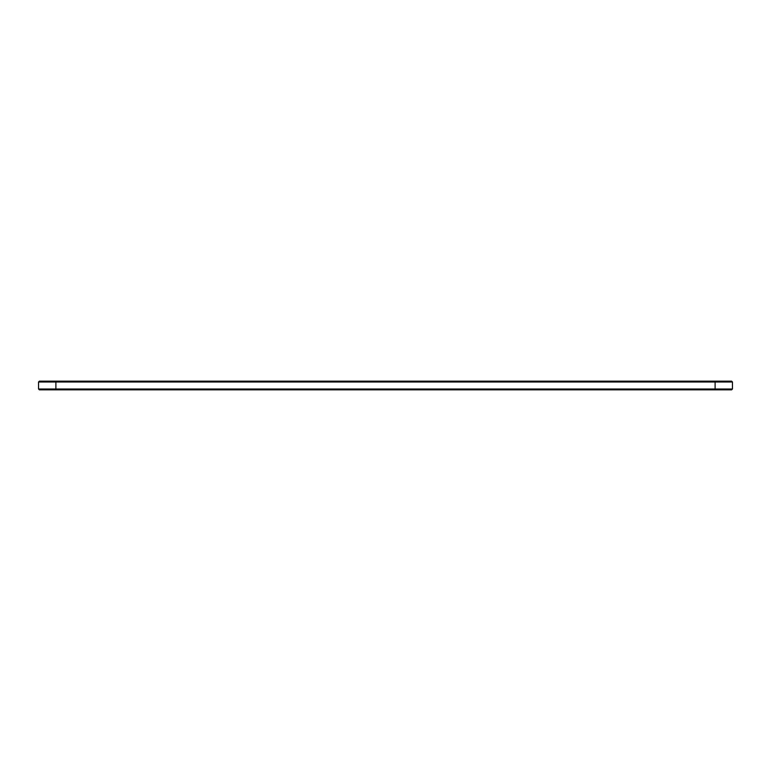 <?xml version="1.0" encoding="UTF-8"?>
<svg xmlns="http://www.w3.org/2000/svg" width="771" height="771" viewBox="0 0 771 771"><rect width="100%" height="100%" fill="white"/><g stroke="black" fill="none" stroke-linecap="round" stroke-linejoin="round"><path stroke-width="1.16" d="M732.45 389.008L732.45 381.992L38.55 381.992L38.55 389.008L39.379 389.837L731.621 389.837L732.45 389.008L38.55 389.008M732.45 381.992L731.621 381.163L39.379 381.163L38.55 381.992M55.898 381.163L55.898 389.837M715.102 389.837L715.102 381.163"/></g></svg>
